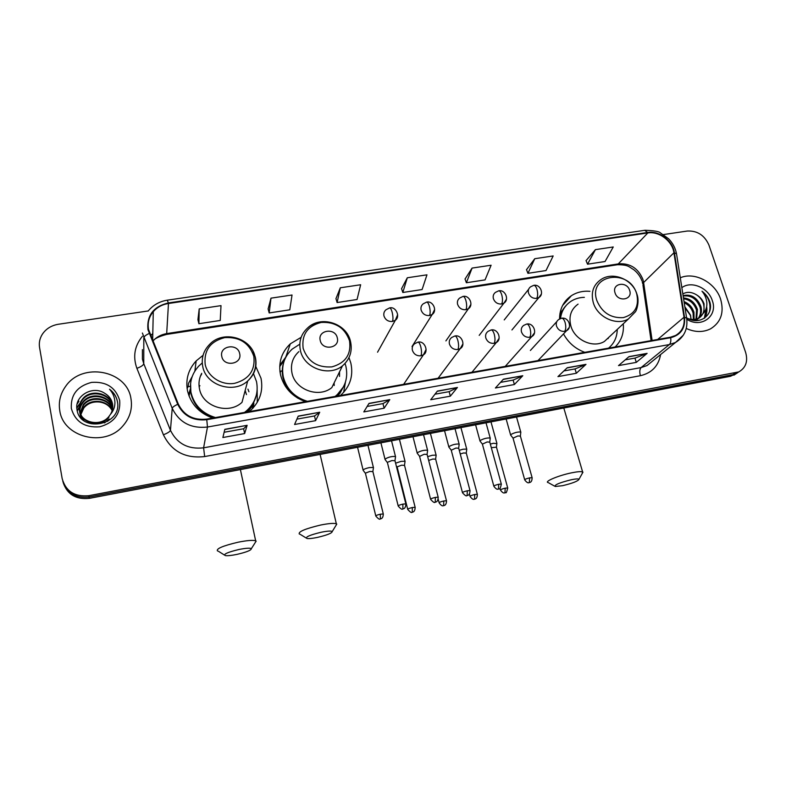 <?xml version="1.0" encoding="UTF-8"?>
<svg xmlns="http://www.w3.org/2000/svg" width="786" height="786" viewBox="0 0 786 786"><rect width="100%" height="100%" fill="white"/><g stroke="black" fill="none" stroke-linecap="round" stroke-linejoin="round"><path stroke-width="1.18" d="M563.503 333.903C568.317 342.735 575.411 348.876 584.804 352.334M615.143 346.98C621.392 340.829 624.094 333.097 623.269 323.793M301.136 337.322L290.319 343.846C281.437 352.325 278.175 362.71 280.553 375.001C284.011 387.901 292.304 396.792 305.449 401.666M340.466 395.476C350.084 386.683 353.543 375.895 350.851 363.122L349.092 357.876M203.063 355.311L196.176 360.892C188.365 369.42 185.467 379.363 187.481 390.721C190.733 403.975 199.143 413.082 212.701 418.044M249.339 411.569L249.663 411.304C259.685 402.236 263.477 391.241 261.021 378.302L255.597 366.021M253.878 403.189L253.2 407.895M279.983 371.817L280.288 371.208M188.581 394.759L190.477 388.589M589.952 291.321C583.025 290.751 576.836 292.215 571.373 295.713C563.562 301.117 559.622 308.869 559.563 318.959M188.159 386.29L187.127 388.677M63.175 482.584C67.252 494.463 75.977 499.719 89.368 498.344L730.479 376.278L736.885 373.271M62.792 481.189C66.889 493.117 75.653 498.393 89.113 497.017L732.876 374.657L739.302 371.64L732.876 374.657L89.113 497.017C75.653 498.393 66.889 493.117 62.792 481.189M567.649 298.68L568.897 298.474M570.557 296.617L569.948 296.715M59.756 410.518C63.126 437.438 104.43 447.588 122.567 426.297C129.886 418.093 132.677 408.838 130.938 398.522C126.949 370.285 82.176 361.717 65.582 386.437C60.335 393.796 58.39 401.823 59.756 410.518C63.126 437.438 104.43 447.588 122.567 426.297C129.886 418.093 132.677 408.838 130.938 398.522C126.949 370.285 82.176 361.717 65.582 386.437C60.335 393.796 58.39 401.823 59.756 410.518M686.266 328.46C695.001 332.39 703.106 332.507 710.583 328.823C721.008 322.289 724.348 312.406 720.605 299.171C715.378 282.488 694.608 271.445 680.293 277.792C694.608 271.445 715.378 282.488 720.605 299.171C724.348 312.406 721.008 322.289 710.583 328.823C703.106 332.507 695.001 332.39 686.266 328.46M148.544 329.472C147.375 322.85 148.957 316.915 153.29 311.659C157.22 307.198 162.28 304.477 168.469 303.494L647.821 232.951C659.09 230.976 672.394 241.086 673.926 252.787L684.026 317.239C684.989 325.492 682.169 331.574 675.557 335.484L670.497 337.204L206.639 419.115C193.435 420.49 183.993 415.489 178.314 404.102L148.544 329.472M147.935 329.57L177.724 404.309C183.541 415.981 193.218 421.109 206.767 419.695L670.664 337.705C680.843 335.033 685.471 328.204 684.527 317.249L674.417 252.797C672.845 240.811 659.218 230.445 647.664 232.469L168.351 302.934C153.525 306.501 146.717 315.373 147.935 329.57M595.424 249.634L587.535 264.194L605.053 261.512L613.257 246.971L595.424 249.634L586.061 260.618M534.755 258.712L527.927 273.322L546.005 270.551L553.167 255.951L534.755 258.712L526.522 269.677M472.081 268.085L466.383 282.754L485.06 279.895L491.103 265.236L472.081 268.085L465.057 279.02M199.202 308.898L198.897 323.714L220.237 320.442L221.004 305.636L199.202 308.898L197.934 319.656M270.983 298.159L269.185 312.946L289.808 309.792L292.028 295.015L270.983 298.159L268.114 308.986M340.309 287.794L337.115 302.541L357.06 299.495L360.646 284.748L340.309 287.794L335.956 298.66M407.305 277.772L402.815 292.48L422.102 289.533L426.965 274.835L407.305 277.772L401.567 288.678M148.249 310.942L58.341 324.264C51.228 325.473 45.814 328.912 42.13 334.581C39.683 338.648 38.828 342.961 39.565 347.53L62.163 478.595C65.818 491.319 74.709 497.007 88.847 495.691L738.752 371.916C745.826 367.848 748.125 361.364 745.649 352.462L708.943 245.104C704.58 235.269 697.369 230.573 687.318 231.035L663.413 234.582M585.983 364.36L576.325 373.271L557.952 376.612L567.246 367.73L585.983 364.36L567.02 367.946M647.104 353.366L636.296 362.375L618.513 365.608L628.977 356.628L647.104 353.366L628.731 356.844M389.777 399.652L384.128 408.209L363.81 411.903L369.017 403.385L389.777 399.652L368.889 403.591M319.715 412.247L315.599 420.667L294.573 424.489L298.218 416.118L319.715 412.247L298.13 416.315M247.128 425.305L244.652 433.558L222.88 437.517L224.835 429.313L247.128 425.305L224.786 429.51M522.788 375.728L514.378 384.531L495.386 387.989L503.413 379.206L522.788 375.728L503.217 379.422M457.423 387.478L450.349 396.173L430.708 399.74L437.38 391.084L457.423 387.478L437.213 391.3M450.349 396.173L449.13 391.654M434.972 394.208L449.179 391.644L457.147 387.704M514.378 384.531L513.12 380.1M500.525 382.369L513.17 380.09L522.464 375.963M244.652 433.558L243.611 428.753L247.02 425.511M315.599 420.667L314.498 415.961M296.902 419.135L314.528 415.951L319.558 412.463M384.128 408.209L382.959 403.601L389.551 399.868M636.296 362.375L634.95 358.102M625.204 359.86L635.019 358.092L646.701 353.612M576.325 373.271L575.028 368.919M563.896 370.933L575.087 368.909L585.609 364.596M402.815 292.48L401.538 288.59M337.115 302.541L335.927 298.562M269.185 312.946L268.095 308.888M198.897 323.714L197.915 319.558M466.383 282.754L465.017 278.932M527.927 273.322L526.482 269.588M587.535 264.194L586.022 260.53M382.998 403.591L367.141 406.45M243.631 428.753L224.128 432.271M80.889 417.965L80.162 414.762M80.732 417.788L80.427 416.462M110.482 414.301C112.486 410.999 113.155 407.502 112.516 403.817C111.553 399.239 108.94 395.731 104.666 393.275C92.679 385.071 74.532 395.987 76.92 409.192C79.553 432.978 121.182 426.061 117.615 402.638L117.438 401.489C116.416 396.488 113.783 392.401 109.539 389.217C113.017 393.108 114.815 397.588 114.923 402.678C114.913 407.02 113.43 410.891 110.482 414.301L108.94 416.452C100.814 427.073 80.929 422.986 79.386 410.498C78.698 406.441 79.72 402.658 82.451 399.131C90.292 388.431 110.944 392.843 112.712 406.224L112.762 406.5M107.711 421.316L109.185 419.076L104.528 422.927M83.984 420.795L79.7 412.11M82.422 419.528L79.966 413.839M104.666 393.275C108.999 395.947 111.622 399.583 112.545 404.191L112.732 405.488M108.94 416.452L108.999 417.111C100.893 427.712 81.046 423.644 79.504 411.166M80.594 417.042L80.555 416.04M80.565 415.696L80.634 414.664M80.673 414.31L83.758 407.246C90.498 398.247 107.594 399.642 112.182 410.489M112.152 410.606C109.529 405.714 105.285 402.854 99.409 402.029C92.895 401.44 87.718 403.405 83.866 407.905L83.758 407.246M80.683 417.356L80.673 416.344M80.683 416.01L80.781 414.969M80.83 414.625L83.866 407.905M80.133 414.419L80.103 413.407M80.103 413.063L83.336 404.584C90.449 395.014 108.782 397.323 112.506 409.162M80.359 416.079L80.251 415.077M80.231 414.743L80.221 413.721M80.231 413.377L83.444 405.252C90.459 395.83 108.478 397.893 112.437 409.496M79.671 411.766C79.455 408.18 80.526 404.888 82.894 401.872C90.4 391.703 109.991 395.103 112.693 407.836M79.907 413.446L79.789 412.434M79.769 412.09C79.641 408.632 80.722 405.448 83.002 402.56C90.41 392.538 109.686 395.653 112.653 408.17M79.435 410.773C78.895 406.853 79.936 403.198 82.559 399.819C90.37 389.158 110.934 393.501 112.752 406.834M71.339 408.563C75.318 421.817 84.79 427.898 99.743 426.788C114.068 422.789 120.71 414.006 119.678 400.418C115.67 387.419 106.307 381.397 91.598 382.379C77.293 386.123 70.543 394.857 71.339 408.563M109.539 389.217C114.245 392.99 116.947 397.578 117.645 402.992M77.166 403.935L78.964 401.233L77.362 403.149M76.832 408.268L79.425 403.925L76.812 407.846M77.254 411.019L79.18 407.531M79.376 407.266L79.435 406.765M77.185 410.714L79.209 407.089M236.881 554.405C246.46 552.175 251.284 550.259 251.353 548.657C250.007 547.842 245.88 548.117 238.983 549.483C227.557 552.244 222.998 554.277 225.307 555.604C227.596 555.908 231.457 555.515 236.881 554.405M217.516 550.976C215.924 548.756 222.811 545.828 238.187 542.193C247.128 540.424 252.954 539.953 255.656 540.797L256.157 541.122L254.929 543.038M239.671 353.602C237.755 342.804 219.058 345.771 221.799 356.49C223.715 367.386 242.501 364.282 239.671 353.602M201.707 373.34C199.143 378.174 198.386 383.293 199.457 388.697C202.415 406.696 228.628 415.028 242 402.344L247.698 380.984C254.605 374.598 257.209 366.865 255.479 357.817M244.495 412.424L246.519 410.842C255.332 402.786 258.663 393.029 256.501 381.574L253.387 373.37M202.257 362.945L198.887 365.952C191.843 373.576 189.22 382.487 191.037 392.676C194.211 405.232 202.346 413.534 215.452 417.553M190.585 383.529L190.919 393.54C193.857 405.419 201.422 413.534 213.615 417.877M246.46 394.601L245.153 390.495M199.899 385.651L199.143 386.82M201.57 374.313L200.42 376.14M190.526 389.208L189.062 396.095M245.763 392.096L244.967 391.222M252.561 407.895L253.397 404.171M197.483 407.089L199.025 410.272M245.586 412.237L246.283 411.658C250.98 407.6 254.173 402.687 255.853 396.901M257.16 389.856L257.268 402.344M248.936 391.782L247.954 389.139M190.418 386.309L188.119 386.692L188.512 383.273L191.725 377.978M188.512 383.273L192.236 376.494M317.328 537.428C327.035 535.148 332.016 533.173 332.252 531.513C331.093 530.756 327.398 530.992 321.169 532.24C309.655 535.04 304.919 537.133 306.972 538.508C308.986 538.793 312.435 538.43 317.328 537.428M299.328 534.058C298.032 531.749 305.145 528.742 320.678 525.028C328.754 523.427 333.971 523.004 336.329 523.781L336.791 524.085L335.681 525.893M337.273 337.784C335.15 327.3 317.338 330.12 320.246 340.544C322.378 351.136 340.269 348.178 337.273 337.784M298.867 351.617C292.628 357.424 290.339 364.576 291.989 373.065C295.182 389.836 318.831 398.414 331.81 387.616L342.431 365.912C349.986 359.261 352.659 351.018 350.448 341.163C346.43 323.154 320.688 315.029 307.601 327.988C301.038 334.05 298.641 341.537 300.409 350.458C303.809 368.084 328.794 377.192 342.431 365.912M335.15 396.419L335.278 396.321C344.848 388.481 348.395 378.508 345.919 366.414L345.074 363.574M299.79 344.189L292.127 349.141C284.129 356.726 281.192 366.021 283.324 377.034C286.684 389.267 294.701 397.362 307.385 401.322M283.942 361.639C282.076 366.895 281.771 372.318 283.009 377.909C285.18 386.643 290.28 393.501 298.307 398.463M285.023 383.823L285.249 386.103M280.828 371.12L280.13 372.81M334.217 385.111L333.598 383.961M334.217 385.484L334.129 382.87M339.523 376.425L339.562 371.778M335.976 396.272L343.384 386.967M345.457 382.045L343.639 392.401M282.262 370.884L279.914 371.277M279.728 366.649L284.768 359.418M279.796 365.215L286.075 356.716M562.54 485.699C572.621 483.262 578.113 481.111 579.007 479.254C578.329 478.674 575.725 478.851 571.196 479.765C559.445 482.702 554.13 484.942 555.25 486.485L562.54 485.699M547.901 482.545C544.393 481.396 558.954 475.363 571.589 472.828C577.435 471.649 581.109 471.345 582.623 471.934L582.19 473.545M629.655 290.427C626.973 280.818 611.675 283.245 615.025 292.795C617.727 302.492 633.084 299.947 629.655 290.427M578.083 304.123C570.921 309.281 568.514 316.562 570.862 325.964C574.625 340.033 593.165 348.552 604.424 341.438L610.221 336.015M584.371 297.344C579.38 297.452 574.9 298.778 570.921 301.333C564.957 305.361 561.469 311.099 560.487 318.546M565.989 305.666C562.55 309.301 560.457 313.712 559.701 318.89M608.069 338.638L608.629 337.499M608.58 348.129C614.2 343.384 617.089 337.145 617.246 329.442M373.399 468.024L373.399 467.454L369.292 467.611C366.07 468.318 364.006 469.104 363.112 469.979L363.191 470.45M372.898 471.629L369.862 471.443L365.392 473.143L375.767 515.842M404.996 461.785L404.996 461.235L401.066 461.382L395.604 463.17M404.525 465.371L401.617 465.184L397.117 466.884L407.688 509.2M436.102 455.634L436.092 455.104L432.329 455.251L427.682 456.646M435.66 459.201L432.86 459.024L428.665 460.458M466.717 449.582L466.707 449.081L463.101 449.219L459.25 450.29M466.295 453.129L463.622 452.962L460.232 453.984M496.86 443.628L493.392 443.275L490.326 444.08M496.457 447.155L491.319 447.696M395.476 457.098L395.476 456.499C391.841 456.224 388.353 457.088 385.012 459.083L385.081 459.604M394.994 460.773L391.968 460.557L387.351 462.315L398.158 505.83M427.564 450.81L427.564 450.231C424.047 449.965 420.608 450.83 417.228 452.805L417.258 453.355M427.112 454.455L424.214 454.249L419.586 456.401L430.571 499.139M459.142 444.621L459.122 444.061C455.742 443.815 452.343 444.67 448.914 446.635L448.914 447.214M458.71 448.246L455.929 448.049L451.243 450.221L462.453 492.547M490.209 438.529L490.189 437.999C486.927 437.753 483.567 438.617 480.099 440.563L480.05 441.172M489.796 442.135L487.143 441.948L482.388 444.139L493.814 486.072M520.784 432.536L520.764 432.025C517.61 431.799 514.29 432.654 510.782 434.589L510.684 435.218M520.391 436.122L517.846 435.955L513.032 438.156L524.675 479.696M684.046 301.627C688.919 303.484 692.22 307.041 693.95 312.297L694.077 319.411M684.223 302.748C688.624 304.821 691.582 308.24 693.095 313.015L693.38 319.45M683.466 297.963C690.167 298.523 694.814 302.335 697.408 309.399L696.632 318.939M696.347 319.48L695.59 320.619M683.594 298.759C689.862 299.721 694.176 303.514 696.543 310.126L696.032 319.096M695.757 319.666L695.227 320.6M683.093 295.615C691.228 293.876 697.162 297.501 700.915 306.471C702.055 310.814 701.367 314.675 698.852 318.045M698.646 318.291L695.875 320.629M683.172 296.067C691.002 295.025 696.622 298.739 700.031 307.208C701.132 311.285 700.562 314.99 698.332 318.31M697.978 318.772L696.062 320.629M686.571 317.721C698.616 325.885 713.531 315.756 710.013 302.561L709.709 301.598C708.245 297.403 705.671 293.944 701.986 291.213C704.796 294.583 706.408 298.425 706.83 302.738C707.105 306.422 706.152 309.704 703.961 312.563L704.06 303.838C702.684 299.997 700.208 297.02 696.602 294.897C700.08 297.236 702.399 300.35 703.568 304.251C704.983 310.627 703.215 315.412 698.253 318.615L692.378 320.177M703.961 312.563L699.137 317.888C695.708 319.666 692.073 319.922 688.231 318.654M684.852 306.786L690.54 315.157L691.071 319.312L690.373 315.294L685.019 307.817M686.807 319.254C701.161 328.813 718.276 316.001 712.293 300.566C708.392 287.735 691.189 280.425 681.845 287.686M696.602 294.897C691.67 291.871 687.082 291.547 682.828 293.935M701.986 291.213C708.569 296.911 711.084 303.661 709.552 311.443M706.349 307.896L704.344 318.271M706.643 306.599C707.361 310.755 706.722 314.557 704.737 317.996M89.368 498.344L88.847 495.691M730.479 376.278L735.283 373.026M673.926 252.787L643.616 282.518L642.86 279.285C638.212 268.37 630.264 263.202 619.014 263.801L166.829 333.578C161.179 334.522 156.512 337.027 152.848 341.104M652.115 340.446L643.616 282.518L642.977 285.259L651.083 340.633M168.469 303.494L166.642 334.404C158.9 336.477 154.302 338.717 152.857 341.134M670.664 337.705C671.116 340.967 670.674 343.256 669.338 344.573L207.475 427.034C191.027 428.773 179.277 422.554 172.222 408.366L142.384 333.028M142.404 349.623L142.413 359.123L143.759 363.672L170.454 430.306C177.086 443.697 188.129 449.533 203.603 447.824L641.111 367.573L647.016 365.559L652.97 360.735M149.114 333.519C145.793 335.042 144.025 336.487 143.809 337.833L143.759 363.672C143.337 365.244 141.048 366.797 136.892 368.329C132.716 356.638 134.544 345.958 142.384 336.29M660.613 354.545C658.501 365.991 651.761 373.036 640.403 375.698L204.665 456.558L203.603 447.824L207.475 427.034L206.767 419.695M683.398 335.101L675.518 342.48L669.338 344.573L641.111 367.573C639.647 369.224 639.411 371.935 640.403 375.698M684.527 317.249L686.63 318.104L686.768 318.939M204.665 456.558C185.388 458.729 171.633 451.459 163.4 434.766C167.585 433.165 169.943 431.671 170.454 430.306L172.222 408.366C172.517 407.197 174.354 405.851 177.724 404.309M674.417 252.797L676.52 253.799L676.667 254.743M647.664 232.469L644.667 230.327L167.379 300.164M148.122 311.089C153.015 305.096 159.411 301.46 167.32 300.164L168.351 302.934M163.4 434.766L136.892 368.329M152.789 333.647L150.558 335.445M684.026 317.239L657.676 339.464M647.821 232.951L617.491 264.735L166.553 334.423M617.108 264.803L617.491 264.735C628.849 264.794 628.721 266.886 633.654 269.598C637.505 272.654 640.256 276.367 641.897 280.74M253.829 356.402C249.27 343.01 239.563 336.762 224.698 337.626C210.353 341.35 203.839 350.251 205.166 364.35C207.661 376.681 221.573 385.641 234.641 383.322C248.995 379.333 255.391 370.363 253.829 356.402M255.303 357.06L253.141 351.548M209.233 344.808C203.397 350.939 201.226 358.151 202.729 366.443C205.863 385.386 233.599 394.258 247.698 380.984C254.585 374.234 257.061 366.207 255.106 356.893C251.245 337.4 222.497 329.619 209.233 344.808M247.688 411.864L252.365 406.038L256.285 395.378M349.534 340.78C344.818 327.752 335.347 321.641 321.14 322.437C307.503 326.013 301.5 334.649 303.15 348.355C307.857 361.639 317.436 367.809 331.879 366.885C345.516 363.053 351.411 354.358 349.534 340.78M350.418 341.134C345.938 323.694 320.639 315.844 307.601 327.988M337.587 395.987L340.043 393.157L344.415 384.845M636.699 293.905C629.458 267.879 587.84 274.285 596.79 300.419C601.938 312.602 610.781 318.33 623.308 317.623C634.921 314.243 639.382 306.344 636.699 293.905M600.661 279.767C593.204 285.112 590.738 292.697 593.263 302.531C597.301 317.259 616.794 326.259 628.515 318.88L635.314 311.904C636.562 310.765 639.716 301.284 636.886 294.023C632.494 279.207 612.54 271.052 600.661 279.767M608.924 348.07L609.612 347.255M566.411 305.174L559.956 313.457M389.561 307.925L386.024 309.733C384.108 311.374 383.43 313.467 383.981 316.011C385.415 319.912 388.235 321.729 392.43 321.474C393.206 319.499 393.118 316.434 392.175 312.288C391.34 309.291 390.465 307.837 389.561 307.925C395.859 306.078 400.644 316.738 395.358 320.236L397.637 314.734M383.352 514.221L383.283 513.965C383.146 518.976 380.65 518.662 381.053 518.711L380.375 518.917L380.316 514.201C377.113 514.968 375.61 515.606 375.826 516.097C380.729 521.609 379.982 517.945 380.375 518.917L380.336 518.927M372.829 471.325L383.283 513.965L380.316 514.201M392.43 321.474L395.358 320.236L377.555 352.207M426.611 302.119L423.212 303.818C421.247 305.44 420.559 307.542 421.139 310.126C422.593 313.987 425.383 315.785 429.51 315.54C430.394 313.555 430.364 310.519 429.402 306.412C428.547 303.455 427.613 302.02 426.611 302.119C432.978 300.399 437.645 310.883 432.251 314.41L434.609 309.566M415.205 507.55L415.146 507.304C415.037 512.275 412.552 511.971 412.955 512.02L412.277 512.236L412.306 507.53C409.084 508.306 407.57 508.945 407.747 509.446C412.64 514.889 411.884 511.264 412.277 512.236L412.228 512.246M404.456 465.066L415.146 507.304L412.306 507.53M429.51 315.54L432.251 314.41L412.021 346.508M459.682 298.032C457.688 299.623 457 301.736 457.599 304.349C459.073 308.171 461.834 309.959 465.892 309.713C466.894 307.729 466.904 304.713 465.931 300.655C465.047 297.727 464.064 296.312 462.974 296.43L459.682 298.032M446.556 500.987L446.487 500.751C446.399 505.722 443.903 505.408 444.336 505.437L443.658 505.653L443.776 500.977C440.543 501.753 439.01 502.401 439.158 502.902C442.587 507.599 443.609 505.143 443.658 505.653L443.609 505.663M435.582 458.916L446.487 500.751L443.776 500.977M465.892 309.713L468.456 308.682L470.824 304.457M498.668 290.84L495.475 292.363C493.451 293.935 492.763 296.037 493.392 298.68C494.875 302.463 497.607 304.231 501.596 303.995C502.706 302.011 502.775 299.014 501.792 294.996C500.879 292.097 499.837 290.712 498.668 290.84C505.26 289.258 509.515 299.771 504.013 303.042L506.331 299.387M477.407 494.532L477.348 494.306C477.279 499.228 474.803 498.933 475.225 498.963L474.548 499.179L474.744 494.512C471.502 495.308 469.949 495.956 470.067 496.467C473.496 501.114 474.498 498.668 474.548 499.179L474.489 499.189M466.226 452.854L477.348 494.306L474.744 494.512M501.596 303.995L504.013 303.042L479.205 335.376M533.704 285.357L530.599 286.802C528.565 288.344 527.868 290.447 528.526 293.119C530.029 296.853 532.731 298.611 536.651 298.385C537.87 296.401 537.978 293.424 536.985 289.445C536.052 286.576 534.961 285.22 533.704 285.357C540.414 283.884 544.482 294.269 538.931 297.511L541.161 294.337M507.776 488.175L507.717 487.959C506.793 491.928 506.096 493.47 505.624 492.586L504.946 492.802L505.221 488.165C501.969 488.961 500.397 489.609 500.486 490.13C503.924 494.718 504.897 492.301 504.946 492.802L504.887 492.822M496.388 446.89L507.717 487.959L505.221 488.165M536.651 298.385L538.931 297.511L511.941 329.943M405.89 504.16L405.831 503.885C405.714 509.014 403.159 508.699 403.572 508.738L402.874 508.964L402.874 504.111C399.563 504.917 398.011 505.575 398.227 506.096C403.198 511.686 402.471 507.982 402.874 508.964L402.825 508.974M417.906 342.156L414.723 343.679C412.581 345.349 411.815 347.559 412.404 350.31C413.868 354.26 416.698 356.087 420.893 355.793C421.768 353.916 421.718 350.89 420.756 346.714C419.852 343.58 418.909 342.067 417.906 342.156C424.784 340.299 429.058 351.774 423.477 354.751L426.081 349.436M394.916 460.449L405.831 503.885L402.874 504.111M420.893 355.793L423.477 354.751L403.67 384.315M438.244 497.43L438.175 497.174C438.097 502.254 435.552 501.949 435.965 501.989L435.257 502.225L435.356 497.391C432.035 498.196 430.453 498.864 430.64 499.395C435.611 504.907 434.864 501.242 435.257 502.225L435.208 502.234M454.839 336.005L451.773 337.44C449.602 339.08 448.835 341.291 449.454 344.072C450.938 347.982 453.738 349.79 457.855 349.505C458.837 347.628 458.847 344.622 457.865 340.485C456.941 337.39 455.939 335.897 454.839 336.005C461.804 334.276 465.921 345.594 460.272 348.562L462.885 343.983M427.034 454.151L438.175 497.174L435.356 497.391M457.855 349.505L460.272 348.562L438.107 378.233M470.057 490.808L469.999 490.562C469.949 495.602 467.424 495.308 467.827 495.347L467.12 495.583L467.306 490.769C463.966 491.584 462.374 492.252 462.522 492.793C467.493 498.245 466.737 494.61 467.12 495.583L467.061 495.593M491.073 329.973L488.116 331.328C485.925 332.94 485.159 335.15 485.807 337.96C487.3 341.822 490.071 343.61 494.119 343.335C495.219 341.458 495.278 338.471 494.286 334.374C493.343 331.319 492.272 329.855 491.073 329.973C498.186 328.361 502.067 339.621 496.388 342.47L498.943 338.55M458.631 447.951L469.999 490.562L467.306 490.769M494.119 343.335L496.388 342.47L471.964 372.259M501.37 484.304L501.311 484.068C499.798 491.898 498.55 487.742 498.462 489.059L498.727 484.264C495.377 485.08 493.765 485.758 493.883 486.308C497.371 491.004 498.383 488.548 498.462 489.059L498.393 489.069M526.649 324.058L523.781 325.345C521.57 326.927 520.813 329.128 521.482 331.957C522.995 335.779 525.736 337.548 529.715 337.282C530.923 335.406 531.022 332.439 530.019 328.381C529.057 325.355 527.927 323.92 526.649 324.058C533.881 322.486 537.526 333.795 531.847 336.487L534.284 333.146M489.717 441.86L501.311 484.068L498.727 484.264M529.715 337.282L531.847 336.487L505.241 366.384M532.181 477.898L532.112 477.672C532.102 482.653 529.577 482.368 530.01 482.398L529.292 482.633L529.646 477.859C526.286 478.684 524.655 479.372 524.734 479.922C528.241 484.559 529.224 482.123 529.292 482.633L529.224 482.643M558.777 319.47C556.557 321.022 555.8 323.213 556.498 326.062C558.031 329.845 560.752 331.604 564.653 331.338C565.969 329.462 566.117 326.514 565.105 322.506C564.112 319.509 562.923 318.094 561.558 318.242L558.777 319.47M520.322 435.857L532.112 477.672L529.646 477.859M564.653 331.338L566.657 330.611L568.956 327.762M194.859 371.12L196.176 360.892M285.819 356.962L290.319 343.846M562.55 305.548L571.373 295.713M733.928 375.168L738.752 371.916M642.241 281.781L642.752 283.795M153.29 311.659L152.631 340.584M653.225 360.528L675.518 342.48C684.331 336.958 688.035 328.833 686.63 318.104L676.52 253.799C675.449 248.14 672.816 243.129 668.601 238.777L660.466 232.921C659.13 231.457 653.952 230.583 644.923 230.288M152.789 333.883L150.607 335.563M83.444 405.252L83.336 404.584M83.002 402.56L82.894 401.872M82.559 399.819L82.451 399.131M251.353 548.657L256.157 541.122M240.388 469.586L255.656 540.797M246.283 411.658L246.519 410.842M224.305 554.965L218.351 551.212M252.365 406.038L252.62 408.524M332.252 531.513L336.791 524.085M320.108 454.406L336.329 523.781M306.059 537.938L300.105 534.274M340.043 393.157L344.003 385.73M579.007 479.254L582.957 472.18M563.808 408.013L582.623 471.934M604.424 341.438L628.515 318.88M554.611 486.131L548.471 482.722M608.865 348.08L609.396 347.441M367.956 445.298L373.399 467.454M372.878 471.364L373.478 467.513M357.561 447.283L363.083 470.008M365.333 473.251L363.299 470.5M399.435 439.305L404.996 461.235M404.505 465.106L405.065 461.284M397.028 467.022L396.341 466.098M430.423 433.41L436.092 455.104M435.631 458.955L436.161 455.163M445.898 340.898L468.456 308.682C473.82 305.302 469.625 294.996 463.141 296.401M439.099 502.667L438.224 499.277M460.93 427.594L466.707 449.081M466.275 452.893L466.776 449.13M470.008 496.241L469.419 494.05M504.219 319.922L528.644 289.258M490.975 421.876L496.84 443.137M496.438 446.929L496.909 443.196M500.427 489.914L499.994 488.322M391.536 440.808L395.476 456.499M394.975 460.488L395.564 456.558M380.915 442.832L384.973 459.142M387.282 462.453L385.189 459.653M423.536 434.717L427.564 450.231M427.093 454.19L427.643 450.29M412.994 436.721L417.15 452.923M419.469 456.185L417.366 453.404M455.025 428.724L459.122 444.061M458.68 447.991L459.201 444.119M444.542 430.718L448.796 446.792M451.125 450.014L449.012 447.263M486.023 422.819L490.189 437.999M489.776 441.889L490.268 438.057M475.589 424.804L479.941 440.769M482.27 443.943L480.148 441.221M516.52 417.012L520.764 432.025M520.371 435.896L520.833 432.084M530.373 350.477L556.822 321.602M506.145 418.987L510.576 434.845M512.924 437.969L510.782 435.267M537.968 360.607L566.657 330.611C572.267 327.949 569.074 317.043 561.754 318.212M698.253 318.615L699.137 317.888"/></g></svg>
